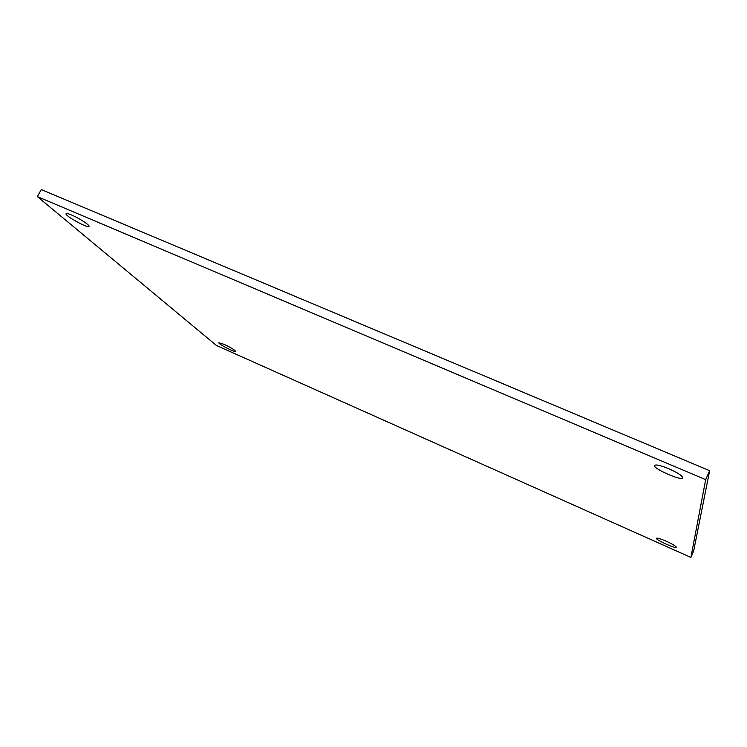 <?xml version="1.0" encoding="UTF-8"?>
<svg xmlns="http://www.w3.org/2000/svg" width="747" height="747" viewBox="0 0 747 747"><rect width="100%" height="100%" fill="white"/><g stroke="black" fill="none" stroke-linecap="round" stroke-linejoin="round"><path stroke-width="1.12" d="M71.572 215.005C79.154 218.143 90.135 225.333 89.014 226.388C88.389 228.797 64.401 215.575 66.044 213.698C66.446 213.203 68.294 213.633 71.572 215.005M668.696 468.677C677.79 472.767 682.478 475.839 682.758 477.884C681.862 481.367 652.467 468.369 654.559 465.437C655.875 464.317 660.591 465.39 668.696 468.677M666.417 541.295C672.748 544.218 676.063 546.225 676.39 547.318C676.091 549.12 655.231 539.651 656.417 538.26C657.257 537.775 660.591 538.783 666.417 541.295M223.979 344.292C230.879 347.579 234.763 349.941 235.632 351.398C235.38 352.827 217.9 343.816 218.908 342.77L223.979 344.292M709.65 470.694L41.29 189.579L37.35 196.601L216.453 345.488L690.9 557.421L693.58 551.361L709.65 470.694L705.672 479.649L37.35 196.601M690.9 557.421L705.672 479.649"/></g></svg>

